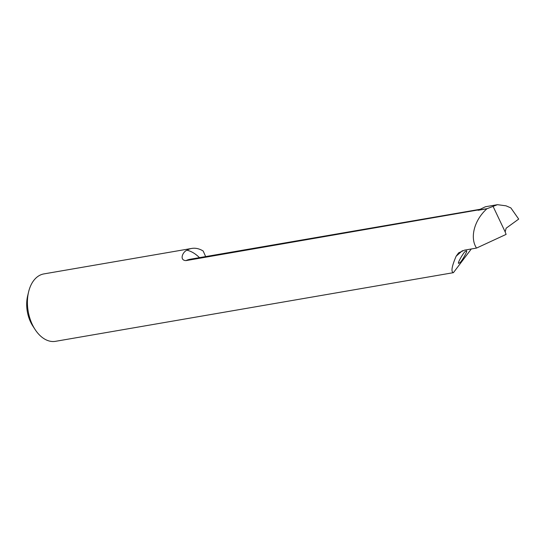<?xml version="1.0" encoding="UTF-8"?>
<svg xmlns="http://www.w3.org/2000/svg" width="546" height="546" viewBox="0 0 546 546"><rect width="100%" height="100%" fill="white"/><g stroke="black" fill="none" stroke-linecap="round" stroke-linejoin="round"><path stroke-width="0.82" d="M493.031 206.286L505.166 231.9L506.142 228.201L518.7 219.089L510.858 207.903L506.033 205.828L497.467 204.675L486.916 208.763C474.276 220.058 469.615 237.694 476.528 248.075L464.523 250.143L458.606 252.873L456.156 256.197C451.747 266.462 450.839 271.949 453.419 272.666L471.307 248.976M453.419 272.666L55.521 341.325A34.207 21.847 -99.8 0 1 35.074 329.484A34.207 21.847 -99.8 0 1 28.597 291.905A34.207 21.847 -99.8 0 1 43.905 273.908L191.735 248.437A34.207 21.847 -99.8 0 1 203.194 251.037L205.651 256.586M479.149 209.766L186.077 260.599A31.252 19.963 -99.8 0 1 189.906 259.295L479.825 209.343M486.916 208.763L478.091 210.285L485.428 206.757L497.467 204.675M476.528 248.075L506.115 234.391L505.166 231.9M487.128 208.668L478.699 210.026M199.461 257.651A42.199 26.959 80.2 0 0 186.944 250.191C182.309 252.191 179.327 260.517 186.077 260.599M186.944 250.191A34.207 21.847 -99.8 0 1 191.735 248.437M28.597 291.905L27.634 295.939A27.361 17.479 80.2 0 0 32.815 326.01L35.074 329.484M459.732 262.728L458.879 263.261C456.388 264.551 464.209 251.351 465.369 251.426L466.223 250.894C468.714 249.604 460.892 262.803 459.732 262.728M456.156 256.197L462.394 250.689"/></g></svg>
